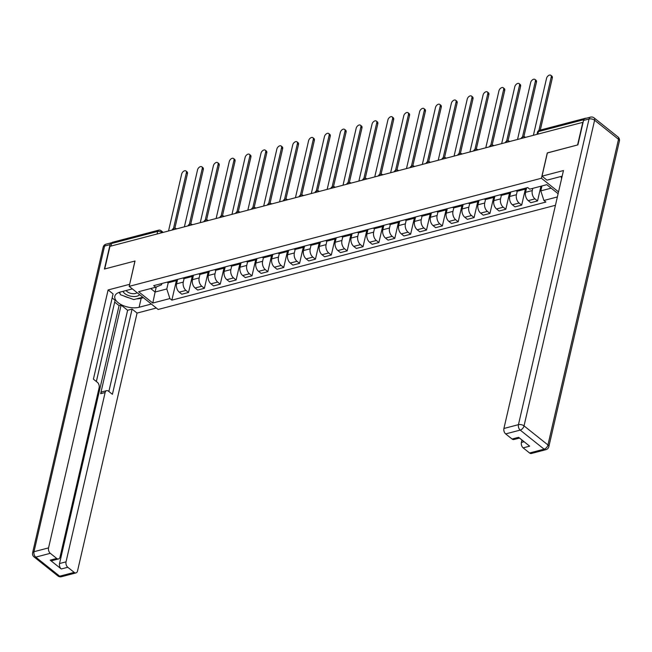 <?xml version="1.0" encoding="UTF-8"?>
<svg xmlns="http://www.w3.org/2000/svg" width="652" height="652" viewBox="0 0 652 652"><rect width="100%" height="100%" fill="white"/><g stroke="black" fill="none" stroke-linecap="round" stroke-linejoin="round"><path stroke-width="0.98" d="M547.362 152.975L577.582 144.964L582.807 122.348L109.952 246.35L104.727 268.958L135.029 261.012L129.177 286.35L158.151 309.464L555.447 205.282M547.281 152.91L541.429 178.249L129.177 286.35M586.14 118.273A2.698 1.687 75.3 0 0 585.472 118.24A2.698 1.687 75.3 0 0 584.893 118.607M111.011 246.073L111.606 243.498A2.698 1.687 -104.7 0 1 112.609 242.242L158.68 230.164A2.698 1.687 75.3 0 0 157.67 231.419L111.606 243.498M177.605 279.382L176.578 283.84A6.202 3.879 75.3 0 0 179.251 292.161L181.835 294.215L188.542 292.463L185.967 290.401A6.202 3.879 -104.7 0 1 183.285 282.08L184.117 278.469M166.863 282.202A6.202 3.879 75.3 0 0 169.023 282.552L175.738 280.792A6.202 3.879 -104.7 0 1 173.571 280.442M192.258 276.35L188.542 292.463M177.45 279.423A6.202 3.879 -104.7 0 1 175.738 280.792M193.465 275.225L192.438 279.675A6.202 3.879 75.3 0 0 195.119 288.005L197.695 290.058L204.402 288.298L201.827 286.244A6.202 3.879 -104.7 0 1 199.153 277.915L199.985 274.313M182.723 278.045A6.202 3.879 75.3 0 0 184.891 278.396L191.598 276.635A6.202 3.879 -104.7 0 1 189.439 276.285M208.127 272.194L204.402 288.298M193.31 275.266A6.202 3.879 -104.7 0 1 191.598 276.635M209.333 271.069L208.306 275.519A6.202 3.879 75.3 0 0 210.979 283.84L213.554 285.902L220.27 284.142L217.695 282.08A6.202 3.879 -104.7 0 1 215.013 273.758L215.845 270.148M198.591 273.881A6.202 3.879 75.3 0 0 200.751 274.231L207.466 272.479A6.202 3.879 -104.7 0 1 205.298 272.12M223.986 268.037L220.27 284.142M209.178 271.102A6.202 3.879 -104.7 0 1 207.466 272.479M225.193 266.904L224.166 271.354A6.202 3.879 75.3 0 0 226.847 279.684L229.422 281.737L236.13 279.977L233.555 277.923A6.202 3.879 -104.7 0 1 230.881 269.594L231.713 265.992M214.451 269.724A6.202 3.879 75.3 0 0 216.619 270.075L223.326 268.314A6.202 3.879 -104.7 0 1 221.167 267.964M239.855 263.873L236.13 279.977M225.038 266.945A6.202 3.879 -104.7 0 1 223.326 268.314M241.061 262.748L240.034 267.198A6.202 3.879 75.3 0 0 242.707 275.527L245.282 277.581L251.998 275.82L249.423 273.767A6.202 3.879 -104.7 0 1 246.741 265.437L247.573 261.835M230.319 265.56A6.202 3.879 75.3 0 0 232.479 265.918L239.194 264.158A6.202 3.879 -104.7 0 1 237.026 263.799M255.714 259.716L251.998 275.82M240.906 262.789A6.202 3.879 -104.7 0 1 239.194 264.158M256.921 258.583L255.894 263.033A6.202 3.879 75.3 0 0 258.575 271.362L261.15 273.416L267.858 271.656L265.282 269.602A6.202 3.879 -104.7 0 1 262.609 261.273L263.441 257.67M246.179 261.403A6.202 3.879 75.3 0 0 248.347 261.754L255.054 259.993A6.202 3.879 -104.7 0 1 252.894 259.643M271.582 255.551L267.858 271.656M256.766 258.624A6.202 3.879 -104.7 0 1 255.054 259.993M272.789 254.427L271.754 258.877A6.202 3.879 75.3 0 0 274.435 267.206L277.01 269.26L283.726 267.499L281.151 265.445A6.202 3.879 -104.7 0 1 278.469 257.116L279.3 253.514M262.047 257.238A6.202 3.879 75.3 0 0 264.207 257.597L270.922 255.837A6.202 3.879 -104.7 0 1 268.754 255.478M287.442 251.395L283.726 267.499M272.634 254.467A6.202 3.879 -104.7 0 1 270.922 255.837M288.649 250.262L287.622 254.72A6.202 3.879 75.3 0 0 290.303 263.041L292.878 265.095L299.586 263.343L297.01 261.281A6.202 3.879 -104.7 0 1 294.329 252.96L295.169 249.349M277.907 253.082A6.202 3.879 75.3 0 0 280.075 253.432L286.782 251.672A6.202 3.879 -104.7 0 1 284.622 251.322M303.302 247.23L299.586 263.343M288.494 250.303A6.202 3.879 -104.7 0 1 286.782 251.672M304.517 246.106L303.482 250.555A6.202 3.879 75.3 0 0 306.163 258.885L308.738 260.939L315.454 259.178L312.878 257.124A6.202 3.879 -104.7 0 1 310.197 248.795L311.028 245.193M293.775 248.925A6.202 3.879 75.3 0 0 295.935 249.276L302.65 247.515A6.202 3.879 -104.7 0 1 300.482 247.165M319.17 243.074L315.454 259.178M304.362 246.146A6.202 3.879 -104.7 0 1 302.65 247.515M320.377 241.949L319.35 246.399A6.202 3.879 75.3 0 0 322.031 254.72L324.606 256.782L331.314 255.022L328.738 252.96A6.202 3.879 -104.7 0 1 326.057 244.639L326.888 241.028M309.635 244.761A6.202 3.879 75.3 0 0 311.795 245.111L318.51 243.359A6.202 3.879 -104.7 0 1 316.35 243M335.03 238.917L331.314 255.022M320.222 241.982A6.202 3.879 -104.7 0 1 318.51 243.359M336.236 237.784L335.209 242.234A6.202 3.879 75.3 0 0 337.891 250.564L340.466 252.617L347.182 250.857L344.606 248.803A6.202 3.879 -104.7 0 1 341.925 240.474L342.756 236.872M325.495 240.604A6.202 3.879 75.3 0 0 327.663 240.955L334.37 239.194A6.202 3.879 -104.7 0 1 332.21 238.844M350.898 234.753L347.182 250.857M336.082 237.825A6.202 3.879 -104.7 0 1 334.37 239.194M352.104 233.628L351.078 238.078A6.202 3.879 75.3 0 0 353.751 246.407L356.334 248.461L363.042 246.7L360.466 244.647A6.202 3.879 -104.7 0 1 357.785 236.317L358.616 232.715M341.363 236.44A6.202 3.879 75.3 0 0 343.522 236.798L350.238 235.038A6.202 3.879 -104.7 0 1 348.07 234.679M366.758 230.596L363.042 246.7M351.95 233.669A6.202 3.879 -104.7 0 1 350.238 235.038M367.964 229.463L366.937 233.913A6.202 3.879 75.3 0 0 369.619 242.242L372.194 244.296L378.91 242.536L376.326 240.482A6.202 3.879 -104.7 0 1 373.653 232.153L374.484 228.55M357.223 232.283A6.202 3.879 75.3 0 0 359.391 232.634L366.098 230.873A6.202 3.879 -104.7 0 1 363.938 230.523M382.626 226.431L378.91 242.536M367.809 229.504A6.202 3.879 -104.7 0 1 366.098 230.873M383.832 225.307L382.805 229.757A6.202 3.879 75.3 0 0 385.479 238.086L388.054 240.14L394.77 238.379L392.194 236.326A6.202 3.879 -104.7 0 1 389.513 227.996L390.344 224.394M373.091 228.118A6.202 3.879 75.3 0 0 375.25 228.477L381.966 226.717A6.202 3.879 -104.7 0 1 379.798 226.358M398.486 222.275L394.77 238.379M383.678 225.347A6.202 3.879 -104.7 0 1 381.966 226.717M399.692 221.142L398.665 225.6A6.202 3.879 75.3 0 0 401.347 233.921L403.922 235.975L410.63 234.223L408.054 232.161A6.202 3.879 -104.7 0 1 405.381 223.84L406.212 220.229M388.951 223.962A6.202 3.879 75.3 0 0 391.118 224.312L397.826 222.552A6.202 3.879 -104.7 0 1 395.666 222.202M414.354 218.11L410.63 234.223M399.537 221.183A6.202 3.879 -104.7 0 1 397.826 222.552M415.56 216.986L414.533 221.435A6.202 3.879 75.3 0 0 417.207 229.765L419.782 231.819L426.498 230.058L423.922 228.004A6.202 3.879 -104.7 0 1 421.241 219.675L422.072 216.073M404.819 219.805A6.202 3.879 75.3 0 0 406.978 220.156L413.694 218.396A6.202 3.879 -104.7 0 1 411.526 218.045M430.214 213.954L426.498 230.058M415.405 217.026A6.202 3.879 -104.7 0 1 413.694 218.396M431.42 212.829L430.393 217.279A6.202 3.879 75.3 0 0 433.075 225.6L435.65 227.662L442.358 225.902L439.782 223.84A6.202 3.879 -104.7 0 1 437.109 215.519L437.94 211.908M420.679 215.641A6.202 3.879 75.3 0 0 422.846 215.991L429.554 214.239A6.202 3.879 -104.7 0 1 427.394 213.88M446.082 209.797L442.358 225.902M431.265 212.862A6.202 3.879 -104.7 0 1 429.554 214.239M447.288 208.664L446.261 213.114A6.202 3.879 75.3 0 0 448.935 221.444L451.51 223.497L458.226 221.737L455.65 219.683A6.202 3.879 -104.7 0 1 452.969 211.354L453.8 207.752M436.547 211.484A6.202 3.879 75.3 0 0 438.706 211.835L445.422 210.074A6.202 3.879 -104.7 0 1 443.254 209.724M461.942 205.633L458.226 221.737M447.133 208.705A6.202 3.879 -104.7 0 1 445.422 210.074M463.148 204.508L462.121 208.958A6.202 3.879 75.3 0 0 464.803 217.287L467.378 219.341L474.086 217.581L471.51 215.527A6.202 3.879 -104.7 0 1 468.829 207.197L469.668 203.595M452.406 207.32A6.202 3.879 75.3 0 0 454.574 207.678L461.282 205.918A6.202 3.879 -104.7 0 1 459.122 205.559M477.802 201.476L474.086 217.581M462.993 204.549A6.202 3.879 -104.7 0 1 461.282 205.918M479.016 200.343L477.981 204.793A6.202 3.879 75.3 0 0 480.663 213.122L483.238 215.176L489.954 213.416L487.378 211.362A6.202 3.879 -104.7 0 1 484.697 203.033L485.528 199.43M468.275 203.163A6.202 3.879 75.3 0 0 470.434 203.514L477.15 201.753A6.202 3.879 -104.7 0 1 474.982 201.403M493.67 197.311L489.954 213.416M478.861 200.384A6.202 3.879 -104.7 0 1 477.15 201.753M494.876 196.187L493.849 200.637A6.202 3.879 75.3 0 0 496.531 208.966L499.106 211.02L505.813 209.259L503.238 207.206A6.202 3.879 -104.7 0 1 500.557 198.876L501.396 195.274M484.134 198.999A6.202 3.879 75.3 0 0 486.302 199.357L493.01 197.597A6.202 3.879 -104.7 0 1 490.85 197.238M509.53 193.155L505.813 209.259M494.721 196.228A6.202 3.879 -104.7 0 1 493.01 197.597M510.736 192.022L509.709 196.48A6.202 3.879 75.3 0 0 512.39 204.801L514.966 206.855L521.682 205.103L519.106 203.041A6.202 3.879 -104.7 0 1 516.425 194.72L517.256 191.109M499.994 194.842A6.202 3.879 75.3 0 0 502.162 195.192L508.87 193.432A6.202 3.879 -104.7 0 1 506.71 193.082M525.398 188.99L521.682 205.103M510.589 192.063A6.202 3.879 -104.7 0 1 508.87 193.432M526.604 187.866L525.577 192.316A6.202 3.879 75.3 0 0 528.25 200.645L530.834 202.699L537.541 200.938L534.966 198.884A6.202 3.879 -104.7 0 1 532.285 190.555L532.798 188.346M515.862 190.686A6.202 3.879 75.3 0 0 518.022 191.036L524.738 189.276A6.202 3.879 -104.7 0 1 522.57 188.925M540.94 186.211L537.541 200.938M526.449 187.906A6.202 3.879 -104.7 0 1 524.738 189.276M156.26 286.994L155.103 292.031L166.798 288.966L168.257 282.634M161.851 283.514L161.557 284.785L155.689 287.239L138.607 291.713L152.796 303.041L155.103 292.031L150.726 288.534M558.112 193.709L546.792 184.679L529.709 189.153L527.721 187.572L153.709 285.649L155.689 287.239M557.37 196.945L543.898 200.482L540.81 190.881L551.168 188.167M166.798 288.966L169.879 298.559L171.867 300.14L545.879 202.063L543.898 200.482M169.879 298.559L152.796 303.041M558.536 191.892L541.429 178.249M541.951 185.942L540.81 190.881M176.399 280.515L171.867 300.14M173.505 228.461L186.358 172.78A3.097 1.85 -51.4 0 0 185.95 170.971L187.051 171.843A3.097 1.85 128.6 0 1 187.458 173.652L174.866 228.192M185.95 170.971A3.097 1.85 -51.4 0 0 183.554 171.305A3.097 1.85 -51.4 0 0 181.68 174.002L168.526 230.987M189.365 224.304L202.226 168.624A3.097 1.85 -51.4 0 0 201.818 166.806L202.919 167.686A3.097 1.85 128.6 0 1 203.318 169.496L190.734 224.027M201.818 166.806A3.097 1.85 -51.4 0 0 199.414 167.14A3.097 1.85 -51.4 0 0 197.548 169.846L184.394 226.831M205.233 220.148L218.086 164.459A3.097 1.85 -51.4 0 0 217.678 162.65L218.779 163.53A3.097 1.85 128.6 0 1 219.186 165.339L206.594 219.871M217.678 162.65A3.097 1.85 -51.4 0 0 215.282 162.984A3.097 1.85 -51.4 0 0 213.408 165.69L200.254 222.666M151.354 304.044L139.104 307.263A15.159 7.604 -167 0 1 122.511 305.283A15.159 7.604 -167 0 1 114.825 296.269A15.159 7.604 -167 0 1 120.098 292.096L132.356 288.885M111.981 242.666A4.042 2.526 75.3 0 0 111.573 242.723A4.042 2.526 75.3 0 0 110.066 244.614L104.426 269.04L134.931 261.036L129.634 284.394M129.552 284.337L108.093 289.961L113.081 293.938L93.407 379.154L97.376 382.325A4.042 2.526 75.3 0 1 99.12 387.753L60.033 557.061A4.042 2.526 75.3 0 1 58.525 558.943L52.021 560.655A4.042 2.526 -104.7 0 1 50.204 560.149L61.272 568.976A4.042 2.526 -104.7 0 1 59.528 563.548L119.071 305.617L114.687 302.12M96.357 381.51L115.111 300.295L112.152 297.94M119.071 305.617L121.109 305.087L127.613 310.27L132.087 309.097L137.067 313.074L77.523 571.005A4.042 2.526 75.3 0 1 76.015 572.896A4.042 2.526 75.3 0 1 74.198 572.391L67.775 567.273L61.272 568.976M156.341 308.021L137.067 313.074M108.093 289.961L48.55 547.892A4.042 2.526 75.3 0 0 50.294 553.32L56.716 558.446A4.042 2.526 75.3 0 0 58.525 558.943M59.528 563.548L66.031 561.845L105.119 392.537A4.042 2.526 75.3 0 1 106.626 390.646A4.042 2.526 75.3 0 1 108.436 391.151L112.413 394.321L132.087 309.097M66.031 561.845A4.042 2.526 75.3 0 0 67.775 567.273M105.119 392.537L100.644 393.71L121.109 305.087M100.644 393.71A4.042 2.526 -104.7 0 1 102.152 391.819L106.626 390.646M108.86 391.485L127.613 310.27M143.399 297.695L141.174 298.282L139.104 307.263M118.884 292.479A15.159 7.604 -167 0 0 120.074 293.571M123.856 295.959A15.159 7.604 -167 0 0 129.381 297.964M136.578 298.852A15.159 7.604 -167 0 0 141.174 298.282M562.163 176.195A15.159 7.604 -167 0 0 561.429 176.366L546.987 180.148L542.008 176.17L563.467 170.547L503.914 428.478L518.454 424.664L589.025 119.014L583.532 120.449L577.892 144.883L547.387 152.878L542.008 176.17M521.959 440.01L521.396 442.431L524.102 441.722M529.563 452.985L544.11 449.171A4.042 2.526 75.3 0 0 545.92 449.668L531.38 453.482A4.042 2.526 -104.7 0 1 529.563 452.985L523.148 447.859A4.042 2.526 -104.7 0 1 521.396 442.431M519.514 438.062L513.89 439.529A4.042 2.526 -104.7 0 1 512.081 439.032L505.659 433.906A4.042 2.526 -104.7 0 1 503.914 428.478M523.148 447.859L529.652 446.155L518.593 437.321L512.081 439.032M583.532 120.449A4.042 2.526 -104.7 0 1 585.04 118.558L590.533 117.124A4.042 2.526 75.3 0 0 589.025 119.014A4.042 2.029 13 0 1 594.608 120.229L524.037 425.886L547.949 444.957L618.512 139.308L594.608 120.229A4.042 2.412 128.6 0 0 594.078 117.873A4.042 4.042 0 0 0 590.533 117.124M123 291.338A8.761 4.393 -167 0 0 124.801 293.571A8.761 4.393 -167 0 0 133 296.505A8.761 4.393 -167 0 0 139.569 294.639M126.138 290.515A5.998 3.007 -167 0 0 127.197 291.68A5.998 3.007 -167 0 0 137.091 292.658M142.804 297.222L133.815 299.578L120.433 294.72L119.65 292.218M561.625 178.526L560.981 176.48M221.093 215.983L233.954 160.302A3.097 1.85 -51.4 0 0 233.546 158.493L234.647 159.365A3.097 1.85 128.6 0 1 235.046 161.174L222.462 215.714M233.546 158.493A3.097 1.85 -51.4 0 0 231.142 158.819A3.097 1.85 -51.4 0 0 229.276 161.525L216.122 218.51M236.961 211.827L249.814 156.138A3.097 1.85 -51.4 0 0 249.406 154.328L250.507 155.209A3.097 1.85 128.6 0 1 250.914 157.018L238.322 211.55M249.406 154.328A3.097 1.85 -51.4 0 0 247.01 154.663A3.097 1.85 -51.4 0 0 245.136 157.368L231.982 214.345M252.821 207.662L265.682 151.981A3.097 1.85 -51.4 0 0 265.274 150.172L266.375 151.044A3.097 1.85 128.6 0 1 266.774 152.853L254.182 207.393M265.274 150.172A3.097 1.85 -51.4 0 0 262.87 150.506A3.097 1.85 -51.4 0 0 261.004 153.204L247.841 210.188M268.689 203.505L281.542 147.817A3.097 1.85 -51.4 0 0 281.134 146.007L282.234 146.887A3.097 1.85 128.6 0 1 282.642 148.697L270.05 203.228M281.134 146.007A3.097 1.85 -51.4 0 0 278.738 146.341A3.097 1.85 -51.4 0 0 276.864 149.047L263.71 206.024M284.549 199.341L297.402 143.66A3.097 1.85 -51.4 0 0 297.002 141.851L298.094 142.723A3.097 1.85 128.6 0 1 298.502 144.532L285.91 199.072M297.002 141.851A3.097 1.85 -51.4 0 0 294.598 142.185A3.097 1.85 -51.4 0 0 292.732 144.883L279.569 201.867M300.417 195.184L313.27 139.504A3.097 1.85 -51.4 0 0 312.862 137.686L313.962 138.566A3.097 1.85 128.6 0 1 314.37 140.376L301.778 194.907M312.862 137.686A3.097 1.85 -51.4 0 0 310.458 138.02A3.097 1.85 -51.4 0 0 308.592 140.726L295.438 197.711M316.277 191.028L329.13 135.339A3.097 1.85 -51.4 0 0 328.73 133.53L329.822 134.41A3.097 1.85 128.6 0 1 330.23 136.219L317.638 190.751M328.73 133.53A3.097 1.85 -51.4 0 0 326.326 133.864A3.097 1.85 -51.4 0 0 324.452 136.57L311.297 193.546M332.137 186.863L344.998 131.182A3.097 1.85 -51.4 0 0 344.59 129.373L345.69 130.245A3.097 1.85 128.6 0 1 346.098 132.054L333.506 186.594M344.59 129.373A3.097 1.85 -51.4 0 0 342.186 129.699A3.097 1.85 -51.4 0 0 340.32 132.405L327.165 189.39M348.005 182.707L360.858 127.018A3.097 1.85 -51.4 0 0 360.458 125.208L361.55 126.089A3.097 1.85 128.6 0 1 361.958 127.898L349.366 182.43M360.458 125.208A3.097 1.85 -51.4 0 0 358.054 125.543A3.097 1.85 -51.4 0 0 356.179 128.248L343.025 185.225M363.865 178.542L376.726 122.861A3.097 1.85 -51.4 0 0 376.318 121.052L377.418 121.924A3.097 1.85 128.6 0 1 377.818 123.733L365.234 178.273M376.318 121.052A3.097 1.85 -51.4 0 0 373.914 121.386A3.097 1.85 -51.4 0 0 372.047 124.084L358.893 181.069M379.733 174.386L392.585 118.697A3.097 1.85 -51.4 0 0 392.178 116.887L393.278 117.767A3.097 1.85 128.6 0 1 393.686 119.577L381.094 174.108M392.178 116.887A3.097 1.85 -51.4 0 0 389.782 117.221A3.097 1.85 -51.4 0 0 387.907 119.927L374.753 176.904M395.593 170.221L408.454 114.54A3.097 1.85 -51.4 0 0 408.046 112.731L409.146 113.603A3.097 1.85 128.6 0 1 409.546 115.412L396.962 169.952M408.046 112.731A3.097 1.85 -51.4 0 0 405.642 113.065A3.097 1.85 -51.4 0 0 403.775 115.763L390.621 172.747M411.461 166.064L424.313 110.384A3.097 1.85 -51.4 0 0 423.906 108.566L425.006 109.446A3.097 1.85 128.6 0 1 425.414 111.256L412.822 165.787M423.906 108.566A3.097 1.85 -51.4 0 0 421.51 108.9A3.097 1.85 -51.4 0 0 419.635 111.606L406.481 168.591M427.321 161.908L440.181 106.219A3.097 1.85 -51.4 0 0 439.774 104.41L440.874 105.29A3.097 1.85 128.6 0 1 441.274 107.099L428.682 161.631M439.774 104.41A3.097 1.85 -51.4 0 0 437.37 104.744A3.097 1.85 -51.4 0 0 435.503 107.45L422.341 164.426M443.189 157.743L456.041 102.062A3.097 1.85 -51.4 0 0 455.634 100.253L456.734 101.125A3.097 1.85 128.6 0 1 457.142 102.934L444.55 157.474M455.634 100.253A3.097 1.85 -51.4 0 0 453.238 100.579A3.097 1.85 -51.4 0 0 451.363 103.285L438.209 160.27M459.049 153.587L471.901 97.898A3.097 1.85 -51.4 0 0 471.502 96.088L472.594 96.969A3.097 1.85 128.6 0 1 473.002 98.778L460.41 153.31M471.502 96.088A3.097 1.85 -51.4 0 0 469.098 96.423A3.097 1.85 -51.4 0 0 467.231 99.128L454.069 156.105M474.917 149.422L487.769 93.741A3.097 1.85 -51.4 0 0 487.362 91.932L488.462 92.804A3.097 1.85 128.6 0 1 488.87 94.613L476.278 149.153M487.362 91.932A3.097 1.85 -51.4 0 0 484.958 92.266A3.097 1.85 -51.4 0 0 483.091 94.964L469.937 151.949M490.777 145.266L503.629 89.577A3.097 1.85 -51.4 0 0 503.23 87.767L504.322 88.648A3.097 1.85 128.6 0 1 504.729 90.457L492.138 144.988M503.23 87.767A3.097 1.85 -51.4 0 0 500.826 88.101A3.097 1.85 -51.4 0 0 498.951 90.807L485.797 147.784M506.637 141.109L519.497 85.42A3.097 1.85 -51.4 0 0 519.09 83.611L520.19 84.483A3.097 1.85 128.6 0 1 520.598 86.292L508.006 140.832M519.09 83.611A3.097 1.85 -51.4 0 0 516.686 83.945A3.097 1.85 -51.4 0 0 514.819 86.643L501.665 143.627M522.505 136.944L535.357 81.264A3.097 1.85 -51.4 0 0 534.958 79.446L536.05 80.326A3.097 1.85 128.6 0 1 536.457 82.136L523.866 136.667M534.958 79.446A3.097 1.85 -51.4 0 0 532.554 79.78A3.097 1.85 -51.4 0 0 530.679 82.486L517.525 139.471M538.894 130.514L551.225 77.099A3.097 1.85 -51.4 0 0 550.818 75.29L551.918 76.17A3.097 1.85 128.6 0 1 552.326 77.979L540.288 130.09M550.818 75.29A3.097 1.85 -51.4 0 0 548.413 75.624A3.097 1.85 -51.4 0 0 546.547 78.33L533.393 135.306M523.36 137.939A2.698 1.353 -167 0 0 522.007 138.012A2.698 1.353 -167 0 0 521.184 138.509M507.5 142.095A2.698 1.353 -167 0 0 506.148 142.177A2.698 1.353 -167 0 0 505.316 142.666M491.632 146.26A2.698 1.353 -167 0 0 490.28 146.333A2.698 1.353 -167 0 0 489.456 146.83M475.773 150.416A2.698 1.353 -167 0 0 474.42 150.49A2.698 1.353 -167 0 0 473.596 150.987M459.904 154.573A2.698 1.353 -167 0 0 458.56 154.654A2.698 1.353 -167 0 0 457.728 155.152M444.045 158.738A2.698 1.353 -167 0 0 442.692 158.811A2.698 1.353 -167 0 0 441.869 159.308M428.185 162.894A2.698 1.353 -167 0 0 426.832 162.976A2.698 1.353 -167 0 0 426 163.465M412.317 167.059A2.698 1.353 -167 0 0 410.964 167.132A2.698 1.353 -167 0 0 410.141 167.629M396.457 171.215A2.698 1.353 -167 0 0 395.104 171.297A2.698 1.353 -167 0 0 394.273 171.786M380.589 175.38A2.698 1.353 -167 0 0 379.236 175.453A2.698 1.353 -167 0 0 378.413 175.95M364.729 179.536A2.698 1.353 -167 0 0 363.376 179.61A2.698 1.353 -167 0 0 362.545 180.107M348.861 183.693A2.698 1.353 -167 0 0 347.508 183.774A2.698 1.353 -167 0 0 346.685 184.271M333.001 187.857A2.698 1.353 -167 0 0 331.648 187.931A2.698 1.353 -167 0 0 330.817 188.428M317.133 192.014A2.698 1.353 -167 0 0 315.78 192.095A2.698 1.353 -167 0 0 314.957 192.584M301.273 196.179A2.698 1.353 -167 0 0 299.92 196.252A2.698 1.353 -167 0 0 299.089 196.749M285.405 200.335A2.698 1.353 -167 0 0 284.052 200.417A2.698 1.353 -167 0 0 283.229 200.906M269.545 204.5A2.698 1.353 -167 0 0 268.192 204.573A2.698 1.353 -167 0 0 267.369 205.07M253.685 208.656A2.698 1.353 -167 0 0 252.332 208.73A2.698 1.353 -167 0 0 251.501 209.227M237.817 212.813A2.698 1.353 -167 0 0 236.464 212.894A2.698 1.353 -167 0 0 235.641 213.391M221.957 216.977A2.698 1.353 -167 0 0 220.604 217.051A2.698 1.353 -167 0 0 219.773 217.548M206.089 221.134A2.698 1.353 -167 0 0 204.736 221.215A2.698 1.353 -167 0 0 203.913 221.704M190.229 225.299A2.698 1.353 -167 0 0 188.876 225.372A2.698 1.353 -167 0 0 188.045 225.869M174.361 229.455A2.698 1.353 -167 0 0 173.008 229.537A2.698 1.353 -167 0 0 172.185 230.026M161.981 232.707L161.394 232.234A2.698 1.353 -167 0 0 157.67 231.419L157.075 233.987M161.24 232.894L161.394 232.234A2.698 1.614 128.6 0 0 161.044 230.661A2.698 2.698 0 0 0 158.68 230.164M532.285 190.555L525.577 192.316M516.425 194.72L509.709 196.48M500.557 198.876L493.849 200.637M484.697 203.033L477.981 204.793M468.829 207.197L462.121 208.958M452.969 211.354L446.261 213.114M437.109 215.519L430.393 217.279M421.241 219.675L414.533 221.435M405.381 223.84L398.665 225.6M389.513 227.996L382.805 229.757M373.653 232.153L366.937 233.913M357.785 236.317L351.078 238.078M341.925 240.474L335.209 242.234M326.057 244.639L319.35 246.399M310.197 248.795L303.482 250.555M294.329 252.96L287.622 254.72M278.469 257.116L271.754 258.877M262.609 261.273L255.894 263.033M246.741 265.437L240.034 267.198M230.881 269.594L224.166 271.354M215.013 273.758L208.306 275.519M199.153 277.915L192.438 279.675M183.285 282.08L176.578 283.84M519.106 203.041L512.39 204.801M503.238 207.206L496.531 208.966M487.378 211.362L480.663 213.122M471.51 215.527L464.803 217.287M455.65 219.683L448.935 221.444M439.782 223.84L433.075 225.6M423.922 228.004L417.207 229.765M408.054 232.161L401.347 233.921M392.194 236.326L385.479 238.086M376.326 240.482L369.619 242.242M360.466 244.647L353.751 246.407M344.606 248.803L337.891 250.564M328.738 252.96L322.031 254.72M312.878 257.124L306.163 258.885M297.01 261.281L290.303 263.041M281.151 265.445L274.435 267.206M265.282 269.602L258.575 271.362M249.423 273.767L242.707 275.527M233.555 277.923L226.847 279.684M217.695 282.08L210.979 283.84M201.827 286.244L195.119 288.005M185.967 290.401L179.251 292.161M534.966 198.884L528.25 200.645M176.505 228.893A2.698 1.614 -51.4 0 0 176.382 228.77A2.698 2.698 0 0 0 172.136 230.042M192.242 224.614L192.389 224.728A2.698 1.614 -51.4 0 0 192.242 224.614A2.698 2.698 0 0 0 188.004 225.877M208.232 220.572A2.698 1.614 -51.4 0 0 208.11 220.457A2.698 2.698 0 0 0 203.864 221.721M224.101 216.415A2.698 1.614 -51.4 0 0 223.97 216.293A2.698 2.698 0 0 0 219.732 217.556M239.838 212.136L239.977 212.25A2.698 1.614 -51.4 0 0 239.838 212.136A2.698 2.698 0 0 0 235.592 213.4M255.828 208.094A2.698 1.614 -51.4 0 0 255.698 207.972A2.698 2.698 0 0 0 251.46 209.243M271.688 203.937A2.698 1.614 -51.4 0 0 271.566 203.815A2.698 2.698 0 0 0 267.32 205.078M287.426 199.651L287.573 199.773A2.698 1.614 -51.4 0 0 287.426 199.651A2.698 2.698 0 0 0 283.188 200.922M303.286 195.494L303.433 195.608A2.698 1.614 -51.4 0 0 303.286 195.494A2.698 2.698 0 0 0 299.048 196.757M319.276 191.452A2.698 1.614 -51.4 0 0 319.154 191.338A2.698 2.698 0 0 0 314.908 192.601M335.144 187.295A2.698 1.614 -51.4 0 0 335.014 187.173A2.698 2.698 0 0 0 330.776 188.436M350.882 183.016L351.029 183.13A2.698 1.614 -51.4 0 0 350.882 183.016A2.698 2.698 0 0 0 346.636 184.28M366.742 178.852L366.889 178.966A2.698 1.614 -51.4 0 0 366.742 178.852A2.698 2.698 0 0 0 362.504 180.123M382.732 174.817A2.698 1.614 -51.4 0 0 382.61 174.695A2.698 2.698 0 0 0 378.364 175.958M398.47 170.531L398.616 170.653A2.698 1.614 -51.4 0 0 398.47 170.531A2.698 2.698 0 0 0 394.232 171.802M414.338 166.374L414.485 166.488A2.698 1.614 -51.4 0 0 414.338 166.374A2.698 2.698 0 0 0 410.092 167.637M430.328 162.332A2.698 1.614 -51.4 0 0 430.198 162.218A2.698 2.698 0 0 0 425.96 163.481M446.188 158.175A2.698 1.614 -51.4 0 0 446.066 158.053A2.698 2.698 0 0 0 441.82 159.316M462.056 154.019A2.698 1.614 -51.4 0 0 461.926 153.896A2.698 2.698 0 0 0 457.688 155.16M477.794 149.732L477.932 149.846A2.698 1.614 -51.4 0 0 477.794 149.732A2.698 2.698 0 0 0 473.548 151.003M493.776 145.698A2.698 1.614 -51.4 0 0 493.654 145.575A2.698 2.698 0 0 0 489.407 146.839M509.514 141.411L509.66 141.533A2.698 1.614 -51.4 0 0 509.514 141.411A2.698 2.698 0 0 0 505.276 142.682M525.382 137.254L525.528 137.368A2.698 1.614 -51.4 0 0 525.382 137.254A2.698 2.698 0 0 0 521.135 138.517M537.802 134.149L538.397 131.582A2.698 1.353 -167 0 0 537.46 132.323L536.987 134.361M583.801 119.675L538.397 131.582A2.698 1.687 75.3 0 1 539.408 130.319A2.698 2.698 0 0 0 537.46 132.323M186.358 172.78L187.458 173.652M202.226 168.624L203.318 169.496M218.086 164.459L219.186 165.339M50.204 560.149L56.716 558.446M50.294 553.32L35.754 557.134L59.658 576.205L74.198 572.391M110.066 244.614L104.573 246.048L34.002 551.706L48.55 547.892M35.754 557.134A4.042 2.526 -104.7 0 1 34.002 551.706A4.042 2.029 13 0 0 32.6 552.814A4.042 4.042 0 0 0 34.018 556.889A4.042 2.412 -51.4 0 0 35.754 557.134M59.658 576.205A4.042 2.412 128.6 0 1 57.922 575.961A4.042 4.042 0 0 0 61.467 576.71A4.042 2.526 -104.7 0 1 59.658 576.205M32.6 552.814L103.163 247.165A4.042 2.029 13 0 1 104.573 246.048A4.042 2.526 -104.7 0 1 106.08 244.158L111.573 242.723M545.92 449.668A4.042 4.042 0 0 0 548.837 446.669A4.042 2.029 13 0 0 547.949 444.957A4.042 2.412 128.6 0 1 544.11 449.171L520.206 430.1L505.659 433.906M520.206 430.1A4.042 2.412 -51.4 0 0 524.037 425.886A4.042 2.029 13 0 0 518.454 424.664A4.042 2.526 75.3 0 0 520.206 430.1M617.982 136.944A4.042 2.412 -51.4 0 1 618.512 139.308A4.042 2.029 13 0 1 619.4 141.011A4.042 4.042 0 0 0 617.982 136.944L594.078 117.873M233.954 160.302L235.046 161.174M249.814 156.138L250.914 157.018M265.682 151.981L266.774 152.853M281.542 147.817L282.642 148.697M297.402 143.66L298.502 144.532M313.27 139.504L314.37 140.376M329.13 135.339L330.23 136.219M344.998 131.182L346.098 132.054M360.858 127.018L361.958 127.898M376.726 122.861L377.818 123.733M392.585 118.697L393.686 119.577M408.454 114.54L409.546 115.412M424.313 110.384L425.414 111.256M440.181 106.219L441.274 107.099M456.041 102.062L457.142 102.934M471.901 97.898L473.002 98.778M487.769 93.741L488.87 94.613M503.629 89.577L504.729 90.457M519.497 85.42L520.598 86.292M535.357 81.264L536.457 82.136M551.225 77.099L552.326 77.979M539.408 130.319L585.472 118.24M161.044 230.661L163.204 232.381M34.018 556.889L57.922 575.961M61.467 576.71L76.015 572.896M106.08 244.158A4.042 4.042 0 0 0 103.163 247.165M548.837 446.669L619.4 141.011"/></g></svg>
